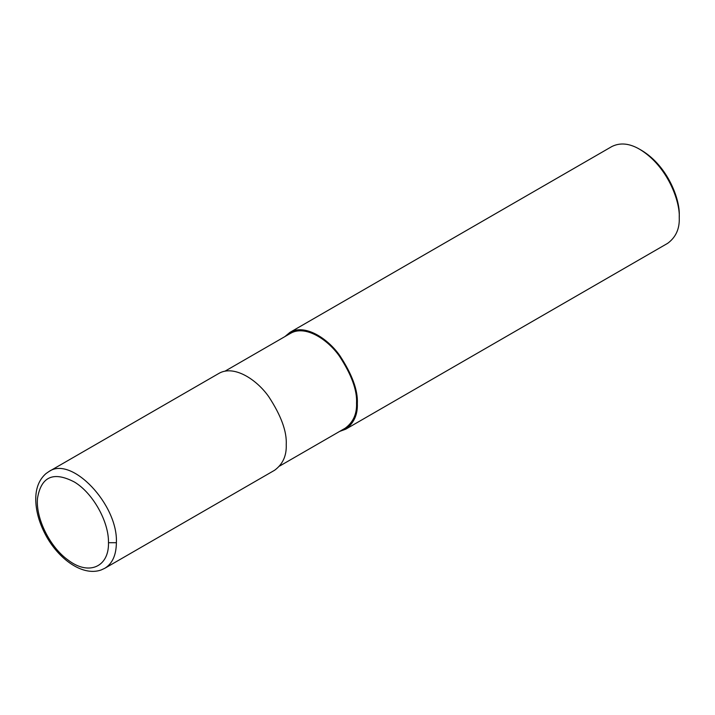 <?xml version="1.0" encoding="UTF-8"?>
<svg xmlns="http://www.w3.org/2000/svg" width="715" height="715" viewBox="0 0 715 715"><rect width="100%" height="100%" fill="white"/><g stroke="black" fill="none" stroke-linecap="round" stroke-linejoin="round"><path stroke-width="1.07" d="M108.483 542.703C108.93 521.664 92.896 493.091 74.458 482.044C53.509 471.114 41.193 476.503 37.511 498.221C35.5 518.232 50.041 547.458 68.381 560.265C88.83 575.879 109.136 566.924 108.483 542.703L116.384 542.703C118.207 504.736 71.634 455.535 48.995 471.498L218.799 373.462C233.555 364.695 256.301 379.03 268.688 396.602C281.12 415.567 286.965 431.583 286.232 444.65C286.688 455.652 282.836 464.178 274.658 470.22L104.846 568.255C112.38 563.617 116.232 555.099 116.384 542.703M279.663 466.037L345.202 428.205C353.21 422.279 356.991 413.922 356.544 403.144C357.259 390.336 351.53 374.642 339.348 356.052C327.211 338.839 304.921 324.789 290.46 333.387L224.921 371.219M339.643 431.413L345.765 429.17C353.934 423.128 357.786 414.602 357.33 403.6C358.063 390.533 352.218 374.517 339.786 355.552C327.407 337.981 304.653 323.645 289.897 332.412L284.901 336.595M345.765 429.17L667.685 243.315C675.854 237.273 679.706 228.746 679.25 217.735C680.197 201.55 667.649 166.184 639.755 149.328C629.477 143.313 620.164 142.392 611.817 146.557L289.897 332.412M639.755 149.328L641.73 150.463C668.23 166.479 680.144 200.084 679.25 215.456L679.25 217.735M48.995 471.498L45.93 473.625C39.164 479.613 35.768 488.077 35.75 499.016C35.795 509.795 38.619 520.851 44.223 532.201C56.36 557.2 81.573 576.933 101.155 569.971L104.846 568.255"/></g></svg>

